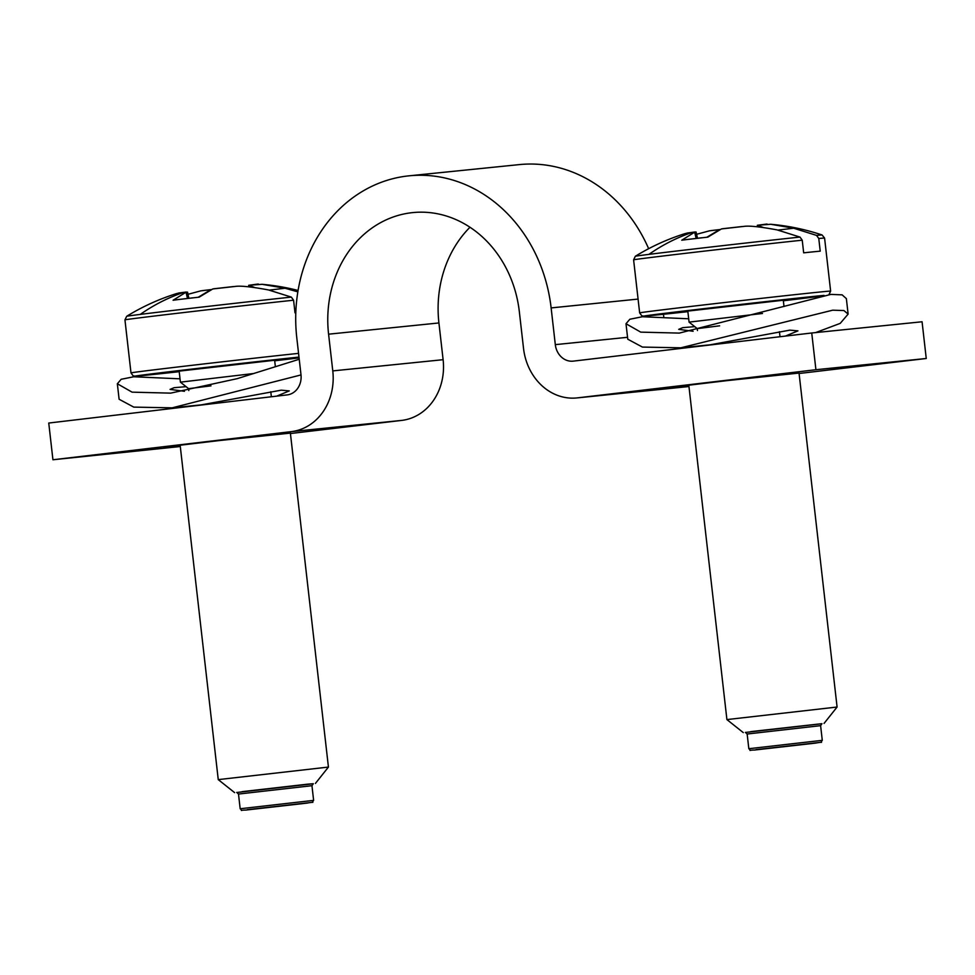 <?xml version="1.0" encoding="UTF-8"?>
<svg xmlns="http://www.w3.org/2000/svg" width="975" height="975" viewBox="0 0 975 975"><rect width="100%" height="100%" fill="white"/><g stroke="black" fill="none" stroke-linecap="round" stroke-linejoin="round"><path stroke-width="1.46" d="M799.037 373.072L727.216 380.603L680.294 386.21L672.445 387.307L688.874 385.722M799.086 373.498L926.25 358.495L815.917 369.72L577.492 397.861A55.441 48.019 -95.8 0 1 576.822 397.934L687.156 386.709A55.441 48.019 84.2 0 0 687.814 386.636L577.492 397.861M688.959 386.502L687.814 386.636M926.25 358.495L922.07 321.774L811.736 332.987L573.3 361.128A18.476 16.002 -95.8 0 1 573.081 361.152A18.476 16.002 -95.8 0 1 555.311 344.638L551.131 307.917A147.859 128.042 -95.8 0 0 409 175.829A147.859 128.042 -95.8 0 0 407.233 176.024A147.859 128.042 -95.8 0 0 296.802 337.935L300.983 374.656A18.476 16.002 -95.8 0 1 287.186 394.899L48.75 423.04L52.93 459.761L291.367 431.62A55.441 48.019 -95.8 0 0 332.78 370.902L328.587 334.181A110.894 96.037 -95.8 0 1 411.413 212.745A110.894 96.037 -95.8 0 1 412.742 212.599A110.894 96.037 -95.8 0 1 519.334 311.671L523.526 348.392A55.441 48.019 -95.8 0 0 576.822 397.934M815.917 369.72L811.736 332.987M469.974 227.248A110.894 96.037 -95.8 0 0 438.921 322.957L328.587 334.181M290.428 433.534L401.7 420.408A55.441 48.019 -95.8 0 0 443.113 359.69L438.921 322.957M52.93 459.761L180.302 446.526M648.655 248.698A147.859 128.042 -95.8 0 0 519.334 164.604L409 175.829M663.756 316.838L663.463 314.279M676.613 348.94L675.236 348.294M290.379 433.107L218.558 440.639L171.637 446.233L163.788 447.342L180.217 445.758M186.164 292.049L184.165 292.293L187.553 292.147L188.87 298.301M193.135 297.802L178.132 299.569L199.168 297.156L212.806 288.953M178.132 299.581L173.099 300.239L186.03 292.207L187.468 298.472M198.254 297.253L210.003 290.172M186.03 292.207L183.592 292.415A221.776 189.394 82.8 0 0 140.278 314.401A93.978 0.658 173.5 0 0 126.689 316.29L124.946 319.861L130.991 372.901A96.111 0.67 173.5 0 1 144.897 370.963A96.111 0.67 173.5 0 1 298.557 353.364M213.537 288.807L235.438 286.406C240.776 285.651 251.794 286.833 268.491 289.941L291.33 297.107A93.978 0.658 173.5 0 0 140.278 314.401M291.33 297.107L293.572 300.215L295.011 312.853A96.111 0.67 -6.5 0 1 295.803 312.768M209.966 289.868L211.283 289.575M202.568 290.599L211.161 289.587L200.789 290.867L188.017 294.292M254.426 287.43L248.698 285.297L248.723 286.833M257.595 284.103L248.698 285.297L262.068 284.31L285.041 288.247L297.85 291.854M184.08 292.305L176.804 293.512A221.776 221.776 0 0 0 126.689 316.29M275.352 366.551L274.633 360.25L179.156 371.134L180.412 382.151L253.829 373.498M178.669 293.036L183.592 292.415M257.546 284.115L258.387 284.066M180.412 382.151L188.589 388.659L210.99 385.856M290.318 432.534L328.429 767.069L218.254 779.622L180.143 445.185M237.035 792.456L313.012 783.803M299.228 359.263L237.217 378.653L170.662 393.132L132.088 392.157L117.341 383.76L121.18 379.275L133.721 376.777L180.022 378.824M301.019 374.924L172.161 407.842L133.758 407.111L119.108 399.25L117.341 383.76M184.47 391.304L170.064 389.391L174.098 387.697L186.079 386.661M276.717 396.13L289.295 390.902L281.227 390.171L201.593 404.82L172.161 407.842M687.022 233.049L696.04 231.977L697.527 238.278M701.793 237.766L686.79 239.545L707.826 237.132L721.463 228.918M686.79 239.545L681.757 240.203L694.688 232.184L696.126 238.436M706.912 237.217L718.66 230.137M694.688 232.184L692.25 232.391A221.776 189.394 82.8 0 0 648.936 254.377A93.978 0.658 173.5 0 0 635.347 256.254L633.604 259.837L639.649 312.865A96.111 0.67 173.5 0 1 653.555 310.94A96.111 0.67 173.5 0 1 760.866 298.411A96.111 0.67 173.5 0 1 830.627 291.111L824.582 238.071A96.111 0.67 173.5 0 0 818.781 238.509L820.219 251.148A96.111 0.67 -6.5 0 0 803.668 252.83L802.23 240.191L799.987 237.083A93.978 0.658 173.5 0 0 648.936 254.377M722.195 228.784L744.096 226.371C749.434 225.615 760.451 226.797 777.148 229.905L799.987 237.083M718.612 229.844L719.94 229.539M711.226 230.563L719.818 229.552L709.447 230.831L696.674 234.268M763.084 227.394L757.356 225.274L757.38 226.809M767.045 224.031L757.356 225.274L770.725 224.274L793.699 228.223L816.538 235.402L818.781 238.509M692.737 232.269L685.462 233.488M784.01 306.516L783.291 300.227L687.814 311.098L689.069 322.128L762.487 313.475M687.326 233.001L692.25 232.391M689.069 322.128L697.247 328.624L719.648 325.821M798.976 372.499L837.086 707.033L726.911 719.587L688.801 385.162M745.692 732.42L821.669 723.767M815.612 332.597L840.231 323.371L848.116 314.108L843.911 310.55L832.723 310.184L680.818 347.807L642.415 347.076L627.766 339.215L625.999 323.737L629.838 319.239L642.379 316.741L688.679 318.788M848.128 314.108L846.361 298.63L842.132 294.852L830.919 294.401L679.319 333.097L640.746 332.134L625.999 323.737M693.128 331.268L678.722 329.355L682.756 327.661L694.736 326.637M785.375 336.107L797.952 330.866L789.884 330.135L710.251 344.784L680.818 347.807M555.311 344.638L627.547 337.301M638.077 299.081L551.131 307.917M401.7 420.408L291.367 431.62M443.113 359.69L332.78 370.902M293.572 300.215A96.111 0.67 173.5 0 0 138.852 317.935A96.111 0.67 173.5 0 0 124.946 319.861M235.438 286.406L212.745 288.966M298.984 357.082A92.406 0.646 173.5 0 0 148.444 374.29A92.406 0.646 173.5 0 0 179.217 371.682L135.415 376.179L133.148 375.862L130.991 372.901M274.706 360.799A92.406 0.646 173.5 0 0 299.069 357.874L274.706 360.799M233.647 286.54L213.574 288.807M236.73 792.419L238.497 794.052L311.951 785.692L313.304 783.705L307.856 784.144L242.068 791.651M311.951 785.692L313.621 800.378L240.167 808.75L238.497 794.052M247.297 809.664L311.001 802.474L247.297 809.664M269.234 290.111L285.041 288.247M802.23 240.191A96.111 0.67 173.5 0 0 647.51 257.9A96.111 0.67 173.5 0 0 633.604 259.837M744.096 226.371L721.402 228.93M824.058 295.401A92.406 0.646 173.5 0 0 748.239 303.578A92.406 0.646 173.5 0 0 657.101 314.267A92.406 0.646 173.5 0 0 687.875 311.647L644.073 316.144L641.806 315.827L639.649 312.865M819.085 296.412L783.364 300.775A92.406 0.646 173.5 0 0 814.003 297.058A92.406 0.646 173.5 0 0 819.098 296.412M694.809 232.013L692.823 232.257M742.304 226.517L722.231 228.772M824.582 238.071L822.071 234.975A93.978 0.658 173.5 0 0 816.538 235.402M821.913 723.682L750.726 731.616M821.962 723.669L820.609 725.656L747.155 734.017L745.388 732.396M820.609 725.656L822.278 740.342L748.824 748.715L747.155 734.017M755.954 749.629L819.658 742.438L755.954 749.629M777.892 230.088L793.699 228.223M298.082 290.465A221.776 221.776 0 0 0 262.068 284.31M184.129 292.293L178.364 293.073M188.589 388.659L188.809 390.573M270.782 391.731L271.355 396.764M234.622 792.638L218.254 779.622M315.413 783.437L328.429 767.069M313.621 800.378C310.598 803.912 316.875 801.218 306.942 803.12L245.993 810.054C237.827 810.201 243.726 811.529 240.167 808.75M685.462 233.476A221.776 221.776 0 0 0 635.347 256.254M822.071 234.975A221.776 221.776 0 0 0 770.725 224.274M828.957 294.633L830.627 291.111M697.247 328.624L697.466 330.537M779.439 331.707L780.012 336.728M743.279 732.603L726.911 719.587M824.07 723.401L837.086 707.033M822.278 740.342C819.256 743.876 825.533 741.195 815.6 743.096L754.65 750.019C746.484 750.165 752.383 751.506 748.824 748.715"/></g></svg>
